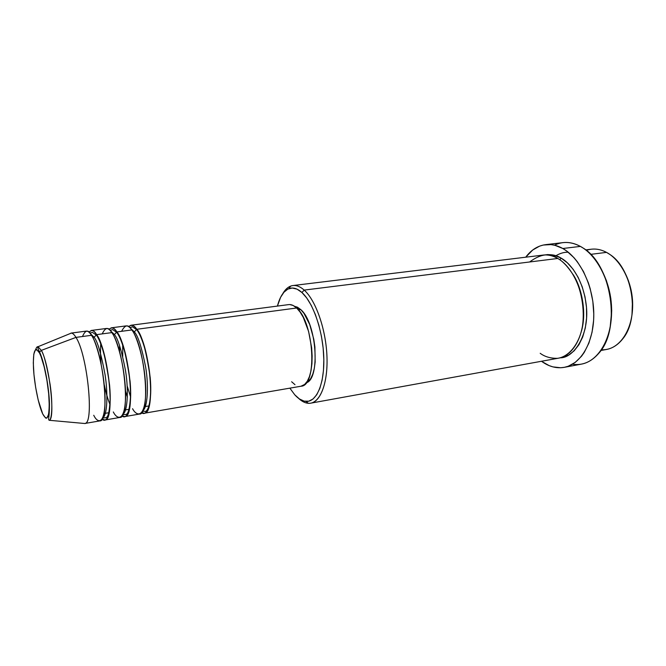 <?xml version="1.0" encoding="UTF-8"?>
<svg xmlns="http://www.w3.org/2000/svg" width="666" height="666" viewBox="0 0 666 666"><rect width="100%" height="100%" fill="white"/><g stroke="black" fill="none" stroke-linecap="round" stroke-linejoin="round"><path stroke-width="1" d="M39.46 352.905C43.69 360.88 48.36 383.533 49.142 400.166C49.492 417.615 47.344 422.202 42.707 413.936L38.187 399.991L35.673 387.52L33.958 374.542L33.3 362.853L33.808 354.145L35.431 349.775L36.605 349.5L39.46 352.905L41.042 356.51L44.189 366.858L46.886 379.995L48.685 393.764L49.284 405.894L48.618 414.435L46.82 418.14L45.588 418.015L42.707 413.936C38.57 405.219 34.374 384.332 33.491 368.423C32.892 351.124 34.882 345.954 39.46 352.905L39.602 352.031L39.46 352.905M85.032 423.41C94.381 423.085 87.304 354.262 75.966 337.387C87.546 354.637 94.447 424.883 84.69 423.501L49.167 420.279C51.873 420.263 53.005 404.179 50.108 384.44C46.787 365.359 43.856 354.004 41.325 350.383L39.602 352.031L41.325 350.383C49.492 364.435 55.603 419.796 49.167 420.279C47.802 419.014 49.434 419.389 49.467 404.104C49.159 387.071 44.048 361.297 39.594 352.048C37.854 348.593 37.329 346.82 38.02 346.711L41.325 350.383L75.966 337.387L41.325 350.383L38.02 346.711C37.13 346.52 36.355 347.477 35.698 349.592M128.588 326.598C131.568 324.4 134.299 325.299 136.78 329.287L134.332 331.884L130.569 328.346L134.332 331.884L132.975 331.693L134.332 331.884C137.912 335.547 141.691 347.294 145.663 367.124C149.084 387.737 147.178 407.975 143.007 410.398C147.178 407.975 149.084 387.737 145.663 367.124C141.691 347.294 137.912 335.547 134.332 331.884L136.78 329.287C150.191 345.779 156.011 414.169 144.222 413.245L141.633 412.662C146.42 417.049 152.68 404.903 150.191 377.48C146.154 350.216 141.683 334.157 136.78 329.287L296.653 308L136.78 329.287C134.665 326.382 132.701 325.041 130.886 325.266L128.588 326.598M122.694 344.597L122.719 356.468L122.694 344.597M127.173 385.872L130.661 397.211L127.173 385.872M132.551 408.699C136.38 416.208 145.388 419.488 145.796 390.626C145.296 360.123 135.822 333.991 131.835 329.945L116.883 331.934L131.835 329.945C129.745 327.031 127.805 325.682 126.016 325.899L111.28 327.83L108.958 329.354C111.796 326.914 114.444 327.772 116.883 331.934C129.704 348.676 135.872 417.674 124.733 416.608L139.385 414.077C151.007 415.043 145.105 346.495 131.835 329.945C128.471 324.117 125.058 324.575 121.612 331.31M119.547 345.629L119.514 351.573L119.547 345.629M125.566 391.491L127.356 397.161L125.566 391.491M111.28 327.83C112.987 327.622 114.852 328.996 116.883 331.934L114.402 334.557L110.498 330.819L114.402 334.557L112.895 334.307L114.402 334.557C117.89 338.336 121.603 350.466 125.566 370.92C128.971 392.191 127.089 412.179 123.102 413.986C127.089 412.179 128.971 392.191 125.566 370.92C121.603 350.466 117.89 338.336 114.402 334.557L116.883 331.934C121.62 336.954 126.016 353.388 130.078 381.235C132.601 409.107 126.615 420.579 122.069 415.842L124.733 416.608M103.463 351.59L103.471 352.048M113.312 411.954C117 419.563 125.524 422.977 125.616 393.897C124.842 363.153 115.643 336.713 111.846 332.609L96.612 334.632L111.846 332.609C109.848 329.653 108 328.28 106.327 328.48L91.317 330.444L88.986 332.209C91.667 329.462 94.214 330.269 96.612 334.632C108.824 351.623 115.36 421.245 104.895 420.021L119.805 417.457C130.777 418.564 124.517 349.409 111.846 332.609C108.616 326.706 105.403 327.131 102.223 333.891M100.424 352.897L101.016 363.536L100.424 352.897M104.354 385.547L106.935 395.879L104.354 385.547M110.231 396.228L110.098 395.795M91.317 330.444C92.915 330.253 94.68 331.651 96.612 334.632L94.114 337.279L90.085 333.358L94.114 337.279L92.441 336.954L94.114 337.279C97.486 341.192 101.14 353.713 105.095 374.85C108.491 396.803 106.652 416.458 102.855 417.607C106.652 416.458 108.491 396.803 105.095 374.85C101.14 353.713 97.486 341.192 94.114 337.279L96.612 334.632C101.182 339.835 105.511 356.685 109.59 385.181C112.154 413.536 106.435 424.167 102.148 419.031L104.895 420.021M84.69 423.501L99.875 420.887C110.165 422.152 103.546 352.372 91.483 335.314C88.395 329.345 85.398 329.745 82.492 336.513M600.932 350.474L606.485 349.467C620.978 346.978 632.5 328.704 632.6 305.977C632.792 283.275 621.336 260.231 606.535 252.381L610.123 254.628C632.758 269.206 640.168 318.082 622.868 338.711C616.816 346.378 609.656 350.083 601.39 349.808M631.976 314.951C633.865 300.915 631.826 287.471 625.865 274.625M310.764 403.163L558.666 358.15C572.627 355.769 583.591 337.121 583.474 313.761C583.441 290.434 572.144 266.641 557.783 258.466L304.187 290.093L301.923 292.507C313.162 302.522 322.968 331.002 323.776 357.284C324.658 383.608 316.583 402.256 306.002 401.415C302.256 401.14 298.51 398.942 294.772 394.813L299.442 398.967L304.154 401.14L308.733 401.182L312.987 399.034L316.75 394.713L319.846 388.345L322.128 380.128L323.476 370.396L323.826 359.54L323.143 348.018L321.453 336.347L318.823 325.041L315.384 314.593L311.297 305.453L306.743 298.002L301.923 292.507L297.036 289.152L292.299 288.02L287.87 289.077L283.932 292.241L280.594 297.319L277.422 306.077C279.903 296.603 283.733 290.784 288.902 288.628C292.982 287.129 297.319 288.42 301.923 292.507L304.187 290.093C315.476 300.083 325.466 327.855 326.864 354.445C328.338 381.077 321.112 401.481 310.764 403.163C306.768 403.812 302.689 402.197 298.543 398.326C301.831 401.407 305.111 403.063 308.366 403.305C319.414 404.22 327.897 384.873 326.998 357.459C326.19 330.103 315.934 300.449 304.187 290.093L557.783 258.466C550.041 252.63 540.659 253.804 529.645 261.971M564.21 367.349C556.535 368.656 549.025 366.675 541.699 361.422L549.125 365.609L552.955 366.891L560.664 367.757L564.468 367.299L568.198 366.258L575.258 362.379L581.543 356.21L584.298 352.322L588.886 343.107L592.049 332.276L593.622 320.288L593.781 314.019L592.823 301.265L590.209 288.728L588.319 282.709L583.466 271.52L577.397 261.846L574 257.7L566.658 250.999L562.803 248.501L554.911 245.296L550.965 244.605L543.265 245.038L539.585 246.137L532.725 250L525.715 257.201C531.177 249.883 537.812 245.696 545.612 244.655C551.282 244.006 557.009 245.288 562.803 248.501L580.411 246.403L562.803 248.501C579.986 258 593.689 286.305 593.781 314.235C593.98 342.191 580.827 364.444 564.21 367.349L581.418 364.127C598.268 361.172 611.663 339.069 611.563 311.388C611.555 283.741 597.793 255.761 580.411 246.403L583.133 248.052C611.579 264.652 621.286 328.704 599.034 352.988C591.366 361.971 582.517 365.717 572.477 364.227M601.773 270.088L606.485 280.777L610.83 298.493L611.721 310.672L610.164 327.189C613.727 306.943 610.814 287.679 601.398 269.397M568.273 252.239C564.31 252.048 560.189 253.213 555.91 255.744M544.655 254.953C551.082 254.104 556.535 255.136 561.013 258.058L559.906 259.807L561.013 258.058L567.34 262.779L573.151 269.305L578.171 277.389L582.184 286.713L585.006 296.878L586.496 307.451L586.596 317.957L585.314 327.938L582.717 336.979L578.929 344.705L574.142 350.824L568.573 355.111L560.239 357.8C573.334 358.241 589.435 335.622 586.396 306.26C583.2 277.747 569.264 262.446 561.013 258.058L554.437 255.303L547.868 254.562L544.646 254.953M129.337 409.24L125.524 409.89M144.222 413.245L301.007 386.23C317.524 386.072 314.302 322.56 296.653 308L300.066 312.021L303.288 317.407L308.591 331.418L311.646 347.769L312.146 355.969L311.938 363.711L311.014 370.687L309.44 376.606L307.284 381.252L304.645 384.44L300.957 386.238M144.256 406.718L149.176 405.885L144.256 406.718M300.724 309.557L298.41 309.865L300.724 309.557L303.962 313.345L309.74 324.592L313.769 339.177L314.901 346.986L315.16 361.988L314.285 368.556L312.787 374.142L310.739 378.521L308.233 381.551L306.177 382.842C320.621 379.129 316.616 322.602 300.724 309.557L294.58 306.318L297.436 307.184L300.724 309.557M586.321 250.391C592.865 248.093 599.6 248.751 606.535 252.381L590.667 254.362L606.535 252.381C601.431 249.667 596.345 248.609 591.291 249.209L585.689 249.892M48.235 415.95L48.934 415.992M93.739 415.268C97.269 422.977 105.286 426.523 105.062 397.227C103.996 366.233 95.088 339.494 91.483 335.314L75.966 337.387L91.483 335.314C89.577 332.317 87.837 330.919 86.272 331.11L70.987 333.108C72.477 332.933 74.134 334.357 75.966 337.387C74.284 334.598 72.744 333.166 71.345 333.092L38.02 346.711M104.029 413.528L109.141 412.662L104.029 413.528M625.857 274.6L628.429 280.711L631.135 290.193L632.517 300.058L631.976 314.976M554.437 245.188C562.645 241.209 571.303 241.608 580.411 246.403C574.55 243.232 568.756 241.974 563.003 242.632L545.662 244.647M540.201 353.296C544.755 356.735 550.507 358.416 557.459 358.325C566.891 357.242 577.78 347.294 582.076 328.48C585.581 309.074 580.752 287.812 573.559 275.358C567.99 266.775 562.728 261.139 557.783 258.466C552.83 255.636 547.918 254.504 543.048 255.086L292.94 285.548C296.545 285.123 300.299 286.638 304.187 290.093C299.384 285.864 294.863 284.548 290.609 286.122C287.57 287.321 284.931 289.868 282.7 293.789C285.514 288.861 288.927 286.114 292.94 285.548M289.86 388.153L294.772 394.813L289.86 388.153M295.005 384.698L291.641 381.768M289.793 304.562L293.182 305.494L296.653 308C293.881 305.419 291.217 304.287 288.636 304.612L130.886 325.266M581.551 330.827C587.104 310.922 580.968 285.997 573.001 274.4C580.968 285.997 587.104 310.922 581.551 330.827M142.632 411.155L145.246 411.38C145.613 411.655 150.566 410.614 150.683 387.762C150.408 366.508 143.756 338.844 136.738 329.695L132.417 326.74L129.987 327.73M127.364 396.928L125.558 391.2M119.589 351.848L119.622 345.854M122.877 414.477L125.524 414.552C125.474 413.869 129.637 417.599 130.594 393.931C130.669 372.386 123.909 342.083 116.825 332.451L112.646 329.553L110.14 330.419M110.09 404.845C107.867 399.25 105.927 392.615 104.296 384.923M101.149 364.152C100.433 356.318 100.308 349.409 100.782 343.406M102.739 417.873L105.403 417.832C105.936 416.791 108.766 420.604 110.09 401.057C110.722 379.528 103.771 345.562 96.537 335.248L92.449 332.392L89.902 333.133M308.366 403.305L306.002 401.415M290.609 286.122L288.902 288.628"/></g></svg>
